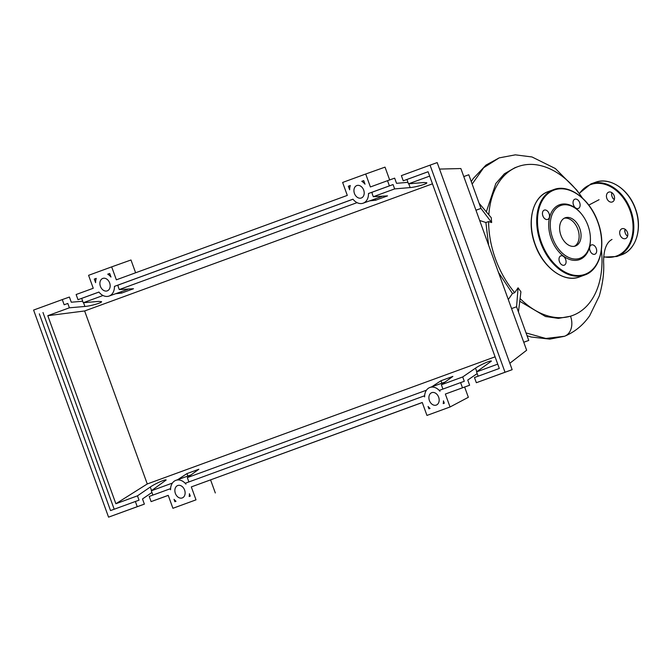 <?xml version="1.0" encoding="UTF-8"?>
<svg xmlns="http://www.w3.org/2000/svg" width="672" height="672" viewBox="0 0 672 672"><rect width="100%" height="100%" fill="white"/><g stroke="black" fill="none" stroke-linecap="round" stroke-linejoin="round"><path stroke-width="1.01" d="M520.38 298.83A79.288 52.945 69.9 0 0 572.3 315.588A79.288 52.945 69.9 0 0 572.536 315.504A79.288 52.945 69.9 0 0 601.423 250.001M582.414 198.013A79.288 52.945 69.9 0 0 518.33 166.488A79.288 52.945 69.9 0 0 518.095 166.572A79.288 52.945 69.9 0 0 488.863 214.444M523.757 342.258L528.755 340.435L518.448 311.959L520.918 291.808L518.078 287.809L514.702 292.673A79.288 52.945 69.9 0 1 488.62 221.567L491.644 222.55L491.24 217.694L479.094 203.238L468.787 174.762L463.772 176.56M488.62 221.567L485.89 222.524L479.665 220.466M508.292 299.552L512.459 293.521L498.473 272.42M488.611 245.171L485.89 222.524M512.459 293.521L514.702 292.673M486.461 211.394L495.835 183.481L504.361 173.813L514.861 167.756L518.095 166.572M526.042 332.934L545.832 338.47L564.53 336.252A16.741 12.457 70.3 0 1 564.379 336.311A16.741 12.457 70.3 0 1 564.136 336.386M572.536 315.504L570.528 316.235A16.741 12.457 70.3 0 1 571.712 321.258A16.741 12.457 70.3 0 1 564.875 336.118A16.741 12.457 70.3 0 1 564.53 336.252M518.078 287.809L516.575 306.785L518.448 311.959M475.969 210.244L480.967 208.412L491.644 222.55M475.952 210.21L480.967 208.412L479.094 203.238M570.528 316.235L558.415 318.377L545.513 316.52L520.094 301.468M523.748 342.224L528.755 340.435M511.56 308.574L516.575 306.785M565.228 217.787A15.002 10.021 -110.1 0 1 579.76 228.488A15.002 10.021 -110.1 0 1 575.484 245.986A15.002 10.021 -110.1 0 1 575.442 246.002A15.002 10.021 -110.1 0 1 560.91 235.301A15.002 10.021 -110.1 0 1 565.186 217.804A15.002 10.021 -110.1 0 1 565.228 217.787M564.245 218.224A15.002 10.021 -110.1 0 1 577.819 229.16A15.002 10.021 -110.1 0 1 574.493 246.263M590.394 237.762L590.411 238.274A29.182 19.488 -110.1 0 1 579.499 259.61A29.182 19.488 -110.1 0 1 551.216 238.736A29.182 19.488 -110.1 0 1 559.633 204.733A29.182 19.488 -110.1 0 1 581.566 214.066L581.876 214.469A28.081 18.749 -110.1 0 1 590.394 237.762A28.081 18.749 -110.1 0 1 579.894 258.3A28.081 18.749 -110.1 0 1 552.678 238.207A28.081 18.749 -110.1 0 1 560.776 205.489A28.081 18.749 -110.1 0 1 581.876 214.469M542.867 215.88A4.956 3.31 -110.1 0 1 544.278 210.109A4.956 3.31 -110.1 0 1 549.1 213.654A4.956 3.31 -110.1 0 1 547.68 219.425A4.956 3.31 -110.1 0 1 542.867 215.88M543.136 216.527A4.956 3.31 69.9 0 0 542.934 215.905A4.956 3.31 69.9 0 0 542.674 215.258M574.896 199.164A4.956 3.31 -110.1 0 1 579.692 202.7A4.956 3.31 -110.1 0 1 578.281 208.48A4.956 3.31 -110.1 0 1 578.273 208.48A4.956 3.31 -110.1 0 1 573.468 204.952A4.956 3.31 -110.1 0 1 574.879 199.172A4.956 3.31 -110.1 0 1 574.896 199.164M573.737 205.582A4.956 3.31 69.9 0 0 573.275 204.313M596.266 248.472A4.956 3.31 -110.1 0 1 594.846 254.234A4.956 3.31 -110.1 0 1 590.033 250.698A4.956 3.31 -110.1 0 1 591.444 244.927A4.956 3.31 -110.1 0 1 596.266 248.472M590.302 251.345A4.956 3.31 69.9 0 0 590.108 250.723A4.956 3.31 69.9 0 0 589.84 250.076M564.228 265.188A4.956 3.31 -110.1 0 1 559.432 261.652A4.956 3.31 -110.1 0 1 560.843 255.872A4.956 3.31 -110.1 0 1 560.86 255.864A4.956 3.31 -110.1 0 1 565.656 259.4A4.956 3.31 -110.1 0 1 564.245 265.18A4.956 3.31 -110.1 0 1 564.228 265.188M559.7 262.282A4.956 3.31 69.9 0 0 559.238 261.022M627.589 236.216A5.233 3.889 70.3 0 1 625.288 233.142A5.233 3.889 70.3 0 1 624.91 230.202L625.204 229.328M624.599 231.025L624.968 230.118A21.47 15.985 -109.7 0 0 625.246 229.362M627.404 232.327A5.233 3.889 -109.7 0 0 621.986 228.74A5.233 3.889 -109.7 0 0 620.088 234.998A5.233 3.889 -109.7 0 0 625.506 238.594A5.233 3.889 -109.7 0 0 627.404 232.327M614.368 199.483L613.628 199.03A5.233 3.889 70.3 0 1 612.032 196.535A5.233 3.889 70.3 0 1 611.848 192.654M614.149 195.72A5.233 3.889 -109.7 0 0 608.731 192.133A5.233 3.889 -109.7 0 0 606.841 198.391A5.233 3.889 -109.7 0 0 612.259 201.978A5.233 3.889 -109.7 0 0 614.149 195.72M614.384 199.441A21.47 15.985 -109.7 0 0 613.897 199.164L613.04 198.694M438.648 397.177A6.611 4.914 70.3 0 1 436.254 405.09A6.611 4.914 70.3 0 1 429.408 400.554A6.611 4.914 70.3 0 1 431.802 392.65A6.611 4.914 70.3 0 1 438.648 397.177M184.607 490.039A6.611 4.914 70.3 0 1 182.213 497.952A6.611 4.914 70.3 0 1 175.375 493.416A6.611 4.914 70.3 0 1 177.769 485.512A6.611 4.914 70.3 0 1 184.607 490.039M363.686 190.092A6.611 4.914 70.3 0 1 361.292 198.005A6.611 4.914 70.3 0 1 354.446 193.469A6.611 4.914 70.3 0 1 356.84 185.556A6.611 4.914 70.3 0 1 363.686 190.092M109.645 282.954A6.611 4.914 70.3 0 1 107.251 290.867A6.611 4.914 70.3 0 1 100.405 286.331A6.611 4.914 70.3 0 1 102.799 278.426A6.611 4.914 70.3 0 1 109.645 282.954M151.931 492.467L142.498 498.952L144.371 504.126L137.239 506.68L135.366 501.497L139.037 500.186L137.466 495.844L150.276 487.04C154.955 483.739 166.11 478.808 166.127 480.043L151.318 490.778L152.88 495.096M170.604 488.62L149.226 496.432L151.099 501.614L168.244 495.398M78.002 299.704L98.927 292.051A12.113 9.013 -109.7 0 0 109.108 296.05A12.113 9.013 -109.7 0 0 114.433 286.381L352.968 199.189A12.113 9.013 -109.7 0 0 363.149 203.188A12.113 9.013 -109.7 0 0 368.474 193.519L389.399 185.875L387.526 180.692L370.398 186.959L365.711 174.014L342.619 182.456L347.298 195.401L116.357 279.821L111.67 266.876L88.578 275.318L93.257 288.263L76.129 294.521L78.002 299.704L81.673 298.385L83.252 302.736L98.759 301.4L101.548 301.661C102.346 302.669 90.636 306.054 84.907 306.466L69.392 307.801L67.822 303.45L64.151 304.769L62.278 299.586L69.409 297.041L71.282 302.215L82.706 301.232M151.318 490.778L172.418 483.067M188.882 481.933L187.32 477.616L198.836 469.258L186.959 473.6L177.66 479.699M187.32 477.616L426.46 390.197M431.701 386.837L441 380.738L452.878 376.396L441.361 384.754L462.714 376.95L475.524 368.147C480.203 364.846 491.358 359.915 491.375 361.15L476.566 371.885L497.734 364.148M137.466 495.844L115.87 503.74L147.269 483.966L495.088 356.824M151.099 501.614L168.227 495.348L172.914 508.292L196.006 499.85L191.318 486.906L422.268 402.486L426.947 415.43L450.047 406.988L445.36 394.044L462.487 387.786L460.614 382.603L439.622 390.281L439.984 391.272A12.113 9.013 -109.7 0 0 429.954 387.458A12.113 9.013 -109.7 0 0 424.612 396.892L424.25 395.892L185.581 483.143L185.942 484.134A12.113 9.013 -109.7 0 0 175.913 480.329A12.113 9.013 -109.7 0 0 170.57 489.754L170.218 488.762M62.278 299.586L33.6 310.069L108.562 517.154L137.239 506.68M108.562 517.154L144.371 504.126M115.87 503.74L47.796 315.689L69.392 307.801M47.796 315.689L84.638 310.968L147.269 483.966M432.457 183.826L84.638 310.968M403.25 180.81L428.081 171.73L499.296 368.466L474.474 377.538L476.347 382.721L505.016 372.238L430.055 165.144L401.377 175.627L403.25 180.81L406.921 179.491L408.5 183.842L429.66 176.106M408.5 183.842L424.007 182.507L426.796 182.767C427.594 183.775 415.884 187.16 410.155 187.572L394.64 188.908L393.07 184.556L389.399 185.875M369.617 200.878L375.648 200.214L387.534 195.88L373.288 196.711L394.64 188.908M115.576 293.74L121.615 293.084L133.493 288.742L119.255 289.573L357.059 202.642M83.252 302.736L103.018 295.504M98.944 292.076L81.673 298.385M67.822 303.45L64.151 304.769M109.679 273.47L110.981 277.049A12.113 9.013 -109.7 0 0 107.738 274.176L109.679 273.47M348.356 186.22L350.288 185.514A12.113 9.013 -109.7 0 0 349.65 189.798L348.356 186.22L350.288 185.531M363.72 180.6L365.014 184.187A12.113 9.013 -109.7 0 0 361.78 181.314L363.72 180.6L361.78 181.314M94.315 279.082L96.256 278.376A12.113 9.013 -109.7 0 0 95.609 282.668L94.315 279.082L96.247 278.393M174.896 501.698L174.04 499.33A12.113 9.013 -109.7 0 0 175.997 501.304L174.896 501.698M430.021 408.425L428.929 408.82L428.081 406.468A12.113 9.013 -109.7 0 0 430.021 408.425M443.209 403.603A12.113 9.013 -109.7 0 0 443.444 400.848L444.301 403.2L443.209 403.603L444.251 403.074M190.268 496.087L189.168 496.49A12.113 9.013 -109.7 0 0 189.403 493.71L190.268 496.087M477.179 373.573L467.746 380.058L469.619 385.232L462.487 387.786M460.614 382.603L464.285 381.293L462.714 376.95M476.347 382.721L512.156 369.684L437.186 162.599L430.055 165.144M476.566 371.885L478.128 376.202M387.526 180.692L394.657 178.147L396.53 183.322L407.954 182.339M368.474 193.519L372.145 192.209A12.113 9.013 70.3 0 1 372.128 193.502L373.288 196.711M393.07 184.556L372.145 192.209M428.089 171.755L406.921 179.491M445.36 394.044L469.619 385.232M505.016 372.238L512.156 369.684M135.366 501.497L110.536 510.577L39.32 313.841M441.361 384.754L442.924 389.071M107.738 274.176L109.687 273.479M428.929 408.82L429.912 408.332M441.89 383.191L441 380.738M121.615 293.084L121.128 291.749M109.108 296.05L127.042 289.64A12.113 9.013 -109.7 0 0 128.276 289.044M119.255 289.573L118.087 286.364A12.113 9.013 70.3 0 0 118.104 285.071L352.985 199.214M375.648 200.214L375.169 198.887M363.149 203.188L381.083 196.77A12.113 9.013 -109.7 0 0 382.318 196.182M114.198 509.233L42.991 312.53M187.849 476.053L186.959 473.6M114.433 286.381L118.104 285.071M111.67 266.876L130.99 259.988L135.618 272.782M365.711 174.014L385.022 167.126L389.659 179.928M191.318 486.906L422.285 402.536M196.006 499.85L172.914 508.292M210.596 479.917L215.317 492.962M509.83 363.275L526.646 350.238L460.874 168.546L439.53 169.075M464.638 387.055L468.35 397.295L450.047 406.988M471.265 181.608L473.248 178.534L485.982 165.085L499.17 157.886L483.689 167.706L472.156 184.078M579.516 276.898A45.427 30.332 -110.1 0 1 579.39 276.948A45.427 30.332 -110.1 0 1 579.256 276.998A45.427 30.332 -110.1 0 1 535.223 244.499A45.427 30.332 -110.1 0 1 548.192 191.621A45.427 30.332 -110.1 0 1 548.327 191.57M584.774 274.982L579.39 276.948C564.094 283.164 542.926 267.523 535.055 244.566C526.462 222.029 532.602 196.711 548.192 191.621L553.585 189.655C568.873 183.439 590.041 199.08 597.912 222.037C606.505 244.574 600.365 269.892 584.774 274.982A45.427 30.332 -110.1 0 1 584.64 275.024A45.427 30.332 -110.1 0 1 540.616 242.533A45.427 30.332 -110.1 0 1 553.585 189.655A45.427 30.332 -110.1 0 1 553.72 189.605M597.786 222.088A44.873 29.971 -110.1 0 1 584.842 274.369A44.873 29.971 -110.1 0 1 541.346 242.264A44.873 29.971 -110.1 0 1 554.291 189.983A44.873 29.971 -110.1 0 1 597.786 222.088M635.3 208.748A38.539 28.686 -109.7 0 0 595.384 182.314C609.748 176.644 628.841 189.336 635.435 208.706C642.827 227.951 636.149 250.144 621.34 254.89A38.539 28.686 -109.7 0 0 635.3 208.748M595.384 182.314L590.881 183.918A38.539 28.686 70.3 0 1 630.806 210.361A38.539 28.686 70.3 0 1 616.837 256.502L621.34 254.89M603.725 256.754A37.993 28.274 -109.7 0 0 630.076 210.63A37.993 28.274 -109.7 0 0 579.373 193.729M151.561 490.61L150.276 487.04M84.907 306.466L83.546 302.711M476.809 371.717L475.524 368.147M410.155 187.572L408.794 183.817M564.379 336.311L549.822 339.125L531.182 337.008L527.05 335.723M588.798 205.086L599.063 199.71M564.875 336.118C574.871 331.909 583.12 325.13 589.638 315.79L599.264 296.008C602.809 283.609 604.254 272.303 603.59 262.08C603.59 246.355 608.387 241.307 612.016 239.459M579.533 193.956L576.794 190.1L555.391 168.563L531.989 156.962L515.34 154.846L499.178 157.886M590.881 183.918L579.172 193.435M603.691 257.107L616.837 256.502M191.05 474.911L175.913 480.329M445.091 382.049L429.954 387.458"/></g></svg>
